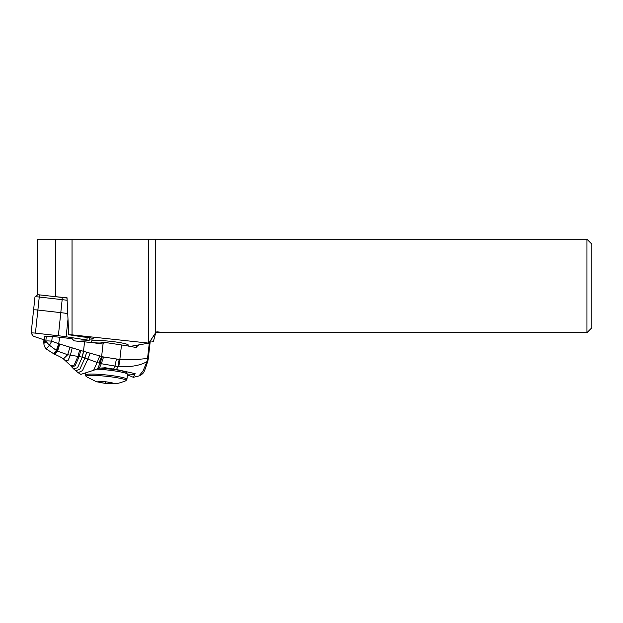 <?xml version="1.0" encoding="UTF-8"?>
<svg xmlns="http://www.w3.org/2000/svg" width="623" height="623" viewBox="0 0 623 623"><rect width="100%" height="100%" fill="white"/><g stroke="black" fill="none" stroke-linecap="round" stroke-linejoin="round"><path stroke-width="0.93" d="M67.759 313.571A23.363 2.43 -174 0 0 60.789 312.653L37.863 310.036L35.433 333.134A3.925 0.405 6 0 0 34.086 333.001A3.925 0.405 6 0 0 31.158 333.126L32.918 335.727A23.363 2.43 6 0 0 34.927 336.755L43.968 339.792L34.927 336.755A23.363 2.43 6 0 1 32.918 335.727L31.158 333.126A3.925 0.405 6 0 1 31.15 333.087A3.925 0.405 6 0 1 34.086 333.001A3.925 0.405 6 0 1 35.433 333.134L58.367 335.75A23.363 2.43 6 0 1 66.139 336.786L86.909 339.994A3.925 0.405 6 0 1 89.128 340.602A3.925 0.405 6 0 1 88.396 340.758L77.797 341.209L88.396 340.758A3.925 0.405 6 0 0 86.909 339.994L87.189 337.378M37.863 310.036A3.925 0.405 -174 0 0 36.508 309.904A3.925 0.405 -174 0 0 33.58 309.997A3.925 0.405 -174 0 0 33.587 310.028M127.411 374.812L133.338 377.312L135.113 373.652L116.501 369.532L117.926 366.628L119.172 359.416L103.582 356.987L101.3 363.723L118.767 366.69C130.978 367.173 140.401 365.475 147.036 361.597L147.853 360.881L148.243 358.926L150.283 340.921L153.445 341.272L155.75 332.682L586.944 332.682L586.944 239.232L37.52 239.232L37.66 294.811L34.981 296.953A3.925 0.405 -174 0 0 34.958 296.992A3.925 0.405 -174 0 0 34.966 297.031M586.944 239.232L591.85 244.138L591.85 327.776L586.944 332.682M165.15 332.682L156.832 331.81L155.75 332.604L148.835 343.133L131.764 346.123A6.316 0.654 -174 0 0 130.402 346.333A6.316 0.654 -174 0 0 130.378 346.365L130.191 346.396M148.835 343.133L72.034 334.863L68.701 334.722L83.786 337.051A7.359 0.763 -174 0 1 85.951 337.238A7.359 0.763 -174 0 1 93.271 338.78A7.359 0.763 -174 0 1 89.291 339.037M128.003 345.438A18.643 1.939 -174 0 0 128.307 345.134A18.643 1.939 -174 0 0 109.773 341.24A18.643 1.939 -174 0 0 91.231 341.24A18.643 1.939 -174 0 0 91.417 341.56M155.75 239.232L155.75 332.604M148.321 239.232L148.321 342.876M72.034 239.232L72.034 334.863M67.043 298.074A20.894 2.173 -174 0 0 65.734 297.895A20.894 2.173 -174 0 0 62.175 297.459L55.603 296.704L67.019 297.724L68.701 334.722M55.603 239.232L55.603 296.704L39.257 294.843L39.241 297.031A3.925 0.405 -174 0 0 35.098 296.898A3.925 0.405 -174 0 0 34.981 296.953M37.52 294.64L39.257 294.843L37.66 294.811M37.878 310.036L39.241 297.031L62.16 299.655L62.175 297.459M67.144 300.286A23.347 2.43 -174 0 0 66.139 300.146A23.347 2.43 -174 0 0 62.16 299.655L58.367 335.75A23.363 2.43 6 0 1 66.139 336.786L86.909 339.994M83.622 351.356L58.99 343.818L56.677 350.671L49.458 345.259L46.133 348.911L54.598 354.323C54.053 353.864 61.817 357.446 63.406 358.895L67.697 354.744L82.275 357.111L83.622 351.356L101.635 356.449L103.06 343.904A1.962 1.83 80.1 0 0 104.275 342.323L100.981 342.899A7.85 0.841 6.5 0 1 97.507 342.946L92.554 342.689M104.275 342.323L121.501 344.955L119.857 359.448L135.946 359.572L147.542 358.498L149.388 342.284M139.022 344.854L135.596 347.432A49.053 5.249 -173.5 0 0 121.501 344.955M130.409 346.326L130.853 346.186M131.951 346.092L132.286 346.785M78.155 372.702L73.553 368.878L77.556 367.734L82.275 357.111L87.874 359.05L82.493 370.607L78.155 372.702L80.85 374.376L93.621 370.296L97.126 362.469L99.96 363.349L102.359 356.668L101.635 356.449L98.964 363.061M90.171 353.093L87.874 359.05L97.126 362.469L99.742 355.92M116.501 369.532L105.451 367.788L99.368 368.138L93.621 370.296M104.469 367.679A23.059 2.469 6.5 0 1 105.451 367.788L104.835 367.71M135.113 373.956A24.531 2.624 6.5 0 1 128.206 374.875M99.368 368.138L101.3 363.723L99.96 363.349L97.585 368.761M102.227 343.982L103.06 343.904L102.227 343.982A34.335 3.676 -173.5 0 0 84.564 341.856A98.107 10.498 6.5 0 1 74.044 340.836L72.12 338.671A98.107 10.498 6.5 0 1 59.73 337.269A39.241 4.197 -173.5 0 0 52.285 336.459A7.359 0.787 -173.5 0 0 46.343 336.295L45.806 341.015A7.359 0.787 6.5 0 1 51.748 341.178L49.458 345.259L45.752 341.248C45.004 343.553 44.498 343.639 44.249 341.505L43.906 344.161C44.326 346.201 45.066 347.782 46.133 348.911M82.181 357.088L83.49 351.325L84.564 341.856M69.924 347.159L67.697 354.744L57.565 351.185L59.761 344.021M56.677 350.671L57.565 351.185L54.598 354.323M46.343 336.295L44.778 336.576A7.359 0.787 -173.5 0 0 44.311 336.794L43.774 341.505A7.359 0.787 6.5 0 1 44.241 341.287L44.249 341.505M53.298 353.864L56.343 350.453L58.671 343.74L51.748 341.178L52.285 336.459M59.73 337.269L58.671 343.74M54.053 354.137L57.012 350.874L59.208 343.873M135.331 347.377L136.476 347.175L135.596 347.432M148.243 358.926A7.359 0.787 -173.5 0 0 147.542 358.498L147.036 361.597L142.932 371.152L138.952 375.942L133.338 377.312M113.324 383.62L105.412 383.394L99.291 382.358C100.295 382.405 100.046 382.218 98.535 381.798L98.566 381.478M97.943 381.517L98.535 381.798C97.57 381.424 97.897 381.369 99.501 381.626L105.038 381.681L111.976 382.693M112.226 382.834L111.945 382.958C110.917 383.161 111.174 383.347 112.708 383.519M111.315 383.176L111.945 382.958M108.254 382.467L107.896 383.62L114.912 383.659C116.462 383.9 120.091 382.943 125.799 380.793L125.799 380.793A20.154 2.095 6 0 0 113.129 377.125A20.154 2.095 6 0 0 112.888 377.094A20.154 2.095 6 0 0 86.27 376.635A20.154 2.095 6 0 1 86.27 376.635L96.425 381.735L105.692 383.425L105.575 381.821M99.906 382.312L99.291 382.358L99.953 382.577M35.433 333.134L58.367 335.75M68.008 318.984L66.139 336.786M116.392 359.206L114.936 366.347L113.635 369.065M103.582 356.987L102.359 356.668M119.172 359.416L119.857 359.448L118.767 366.69M75.671 370.81L79.861 369.174L84.946 357.952L86.698 352.104M80.71 350.476L79.207 356.457L75.017 365.989L71.263 366.41L73.553 368.878M63.406 358.895L70.415 365.397L74.075 365.273L78.023 356.247L79.643 350.134M65.446 360.421L68.125 360.296L70.391 355.188L72.229 347.86M44.778 336.576L44.241 341.287M100.981 342.899A1.962 1.83 -99.9 0 1 100.677 343.748M113.674 369.455A19.375 2.017 -174 0 0 113.511 369.431A19.375 2.017 -174 0 0 99.828 368.029M99.859 368.022L113.729 369.455C119.507 370.233 123.673 371.191 126.228 372.313L127.466 374.283A20.847 2.165 -174 0 0 114.032 370.825A20.847 2.165 -174 0 0 113.861 370.794A20.847 2.165 -174 0 0 96.573 369.143M85.631 373.387L85.468 374.953A20.847 2.165 6 0 1 113.246 375.817A20.847 2.165 6 0 1 113.503 375.848A20.847 2.165 6 0 1 126.936 379.314L125.799 380.793M101.136 381.852L101.043 382.763M89.432 337.689L89.128 340.602M33.58 309.997L31.15 333.087M33.595 309.958L34.958 296.992M91.48 340.968L91.316 342.549M128.073 344.784L127.949 345.999M70.415 365.397L71.263 366.41M43.906 344.161L43.774 341.505M147.861 360.865L145.354 368.66C143.788 371.666 144.341 373.504 138.952 375.957M127.466 374.283L126.936 379.314M111.322 383.09L111.377 382.592M99.914 382.226L99.968 381.712M85.468 374.953L86.278 376.635"/></g></svg>
